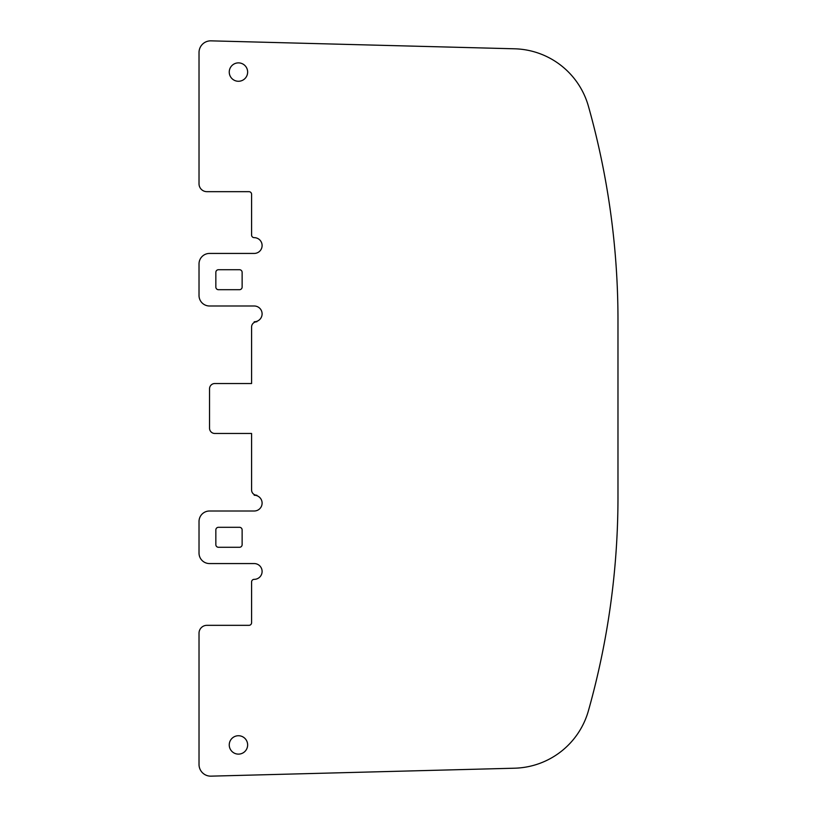 <?xml version="1.0" encoding="UTF-8"?>
<svg xmlns="http://www.w3.org/2000/svg" width="817" height="817" viewBox="0 0 817 817"><rect width="100%" height="100%" fill="white"/><g stroke="black" fill="none" stroke-linecap="round" stroke-linejoin="round"><path stroke-width="1.23" d="M514.577 768.205L211.011 776.15A11.683 11.683 0 0 1 199.021 764.477L199.021 633.216A7.884 7.884 0 0 1 206.905 625.332L248.96 625.332A2.625 2.625 0 0 0 251.585 622.707L251.585 581.97A2.625 2.625 0 0 1 254.22 579.345A7.884 7.884 0 0 0 262.104 571.451A7.884 7.884 0 0 0 254.22 563.567L209.54 563.567A10.509 10.509 0 0 1 199.021 553.058L199.021 521.522A10.509 10.509 0 0 1 209.54 511.003L254.22 511.003A7.884 7.884 0 0 0 262.104 503.119A7.884 7.884 0 0 0 254.22 495.235L256.844 495.235A5.259 5.259 0 0 1 251.585 489.975L251.585 433.47L214.789 433.47A5.259 5.259 0 0 1 209.54 428.21L209.54 388.79A5.259 5.259 0 0 1 214.789 383.53L251.585 383.53L251.585 327.025A5.259 5.259 0 0 1 256.844 321.765L254.22 321.765A7.884 7.884 0 0 0 262.104 313.881A7.884 7.884 0 0 0 254.22 305.997L209.54 305.997A10.509 10.509 0 0 1 199.021 295.478L199.021 263.942A10.509 10.509 0 0 1 209.54 253.433L254.22 253.433A7.884 7.884 0 0 0 262.104 245.549A7.884 7.884 0 0 0 254.22 237.655A2.625 2.625 0 0 1 251.585 235.03L251.585 194.293A2.625 2.625 0 0 0 248.96 191.668L206.905 191.668A7.884 7.884 0 0 1 199.021 183.784L199.021 52.523A11.683 11.683 0 0 1 211.011 40.85L514.577 48.795A78.851 78.851 0 0 1 588.414 106.23A788.497 788.497 0 0 1 617.979 320.131L617.979 496.869A788.497 788.497 0 0 1 588.414 710.77A78.851 78.851 0 0 1 514.577 768.205M247.643 744.92A9.201 9.201 0 0 0 238.452 735.729A9.201 9.201 0 0 0 229.25 744.92A9.201 9.201 0 0 0 238.452 754.122A9.201 9.201 0 0 0 247.643 744.92M247.643 72.08A9.201 9.201 0 0 0 238.452 62.878A9.201 9.201 0 0 0 229.25 72.08A9.201 9.201 0 0 0 238.452 81.271A9.201 9.201 0 0 0 247.643 72.08M215.841 544.643L215.841 529.927A2.625 2.625 0 0 1 218.476 527.302L239.504 527.302A2.625 2.625 0 0 1 242.128 529.927L242.128 544.643A2.625 2.625 0 0 1 239.504 547.278L218.476 547.278A2.625 2.625 0 0 1 215.841 544.643M242.128 272.357A2.625 2.625 0 0 0 239.504 269.722L218.476 269.722A2.625 2.625 0 0 0 215.841 272.357L215.841 287.073A2.625 2.625 0 0 0 218.476 289.698L239.504 289.698A2.625 2.625 0 0 0 242.128 287.073L242.128 272.357"/></g></svg>
